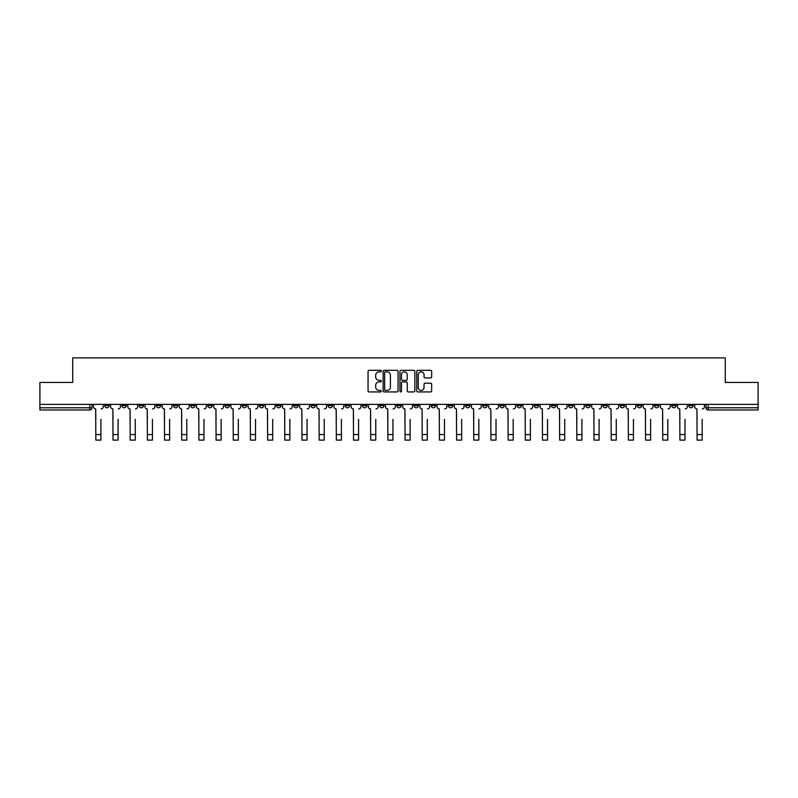 <?xml version="1.0" encoding="UTF-8"?>
<svg xmlns="http://www.w3.org/2000/svg" width="798" height="798" viewBox="0 0 798 798"><rect width="100%" height="100%" fill="white"/><g stroke="black" fill="none" stroke-linecap="round" stroke-linejoin="round"><path stroke-width="1.2" d="M381.384 371.08A0.758 0.758 0 0 0 380.626 370.322L369.145 370.322A1.077 1.077 0 0 0 368.058 371.409L368.058 390.86A1.077 1.077 0 0 0 369.145 391.938L380.626 391.938A0.758 0.758 0 0 0 381.384 391.19A0.758 0.758 0 0 0 380.626 390.431L379.14 390.431A3.461 3.461 0 0 1 375.678 386.97L375.678 385.344A3.461 3.461 0 0 1 379.14 381.893L380.626 381.893A0.758 0.758 0 0 0 381.384 381.135A0.758 0.758 0 0 0 380.626 380.377L379.14 380.377A3.461 3.461 0 0 1 375.678 376.915L375.678 375.299A3.461 3.461 0 0 1 379.14 371.838L380.626 371.838A0.758 0.758 0 0 0 381.384 371.08M671.657 404.367L671.657 405.584L676.066 405.584A2.204 2.204 0 0 1 673.861 407.778A2.204 2.204 0 0 1 671.657 405.584L671.657 404.367M568.585 404.367L568.585 405.584L572.994 405.584A2.204 2.204 0 0 1 570.789 407.778A2.204 2.204 0 0 1 568.585 405.584L568.585 404.367M551.408 404.367L551.408 405.584L555.807 405.584A2.204 2.204 0 0 1 553.613 407.778A2.204 2.204 0 0 1 551.408 405.584L551.408 404.367M448.336 404.367L448.336 405.584L452.735 405.584A2.204 2.204 0 0 1 450.541 407.778A2.204 2.204 0 0 1 448.336 405.584L448.336 404.367M431.159 404.367L431.159 405.584L435.558 405.584A2.204 2.204 0 0 1 433.354 407.778A2.204 2.204 0 0 1 431.159 405.584L431.159 404.367M413.972 404.367L413.972 405.584L418.381 405.584A2.204 2.204 0 0 1 416.177 407.778A2.204 2.204 0 0 1 413.972 405.584L413.972 404.367M379.619 404.367L379.619 405.584L384.028 405.584A2.204 2.204 0 0 1 381.823 407.778A2.204 2.204 0 0 1 379.619 405.584L379.619 404.367M345.265 405.584L345.265 404.367L345.265 405.584A2.204 2.204 0 0 0 347.459 407.778A2.204 2.204 0 0 1 345.265 405.584L349.664 405.584A2.204 2.204 0 0 1 347.459 407.778A2.204 2.204 0 0 0 349.664 405.584L349.664 404.367L349.664 405.584M328.088 405.584L328.088 404.367L328.088 405.584A2.204 2.204 0 0 0 330.282 407.778A2.204 2.204 0 0 1 328.088 405.584L332.487 405.584A2.204 2.204 0 0 1 330.282 407.778M310.901 405.584L310.901 404.367L310.901 405.584A2.204 2.204 0 0 0 313.105 407.778A2.204 2.204 0 0 1 310.901 405.584L315.31 405.584A2.204 2.204 0 0 1 313.105 407.778A2.204 2.204 0 0 0 315.31 405.584L315.31 404.367L315.31 405.584M293.724 404.367L293.724 405.584L298.133 405.584A2.204 2.204 0 0 1 295.928 407.778A2.204 2.204 0 0 1 293.724 405.584L293.724 404.367M276.547 404.367L276.547 405.584L280.956 405.584A2.204 2.204 0 0 1 278.751 407.778A2.204 2.204 0 0 1 276.547 405.584L276.547 404.367M259.37 404.367L259.37 405.584L263.769 405.584A2.204 2.204 0 0 1 261.574 407.778A2.204 2.204 0 0 1 259.37 405.584L259.37 404.367M242.193 405.584L242.193 404.367L242.193 405.584A2.204 2.204 0 0 0 244.388 407.778A2.204 2.204 0 0 1 242.193 405.584L246.592 405.584A2.204 2.204 0 0 1 244.388 407.778M207.829 405.584L207.829 404.367L207.829 405.584A2.204 2.204 0 0 0 210.034 407.778A2.204 2.204 0 0 1 207.829 405.584L212.238 405.584A2.204 2.204 0 0 1 210.034 407.778A2.204 2.204 0 0 0 212.238 405.584L212.238 404.367L212.238 405.584M190.652 405.584L190.652 404.367L190.652 405.584A2.204 2.204 0 0 0 192.857 407.778A2.204 2.204 0 0 1 190.652 405.584L195.061 405.584A2.204 2.204 0 0 1 192.857 407.778A2.204 2.204 0 0 0 195.061 405.584L195.061 404.367L195.061 405.584M173.475 405.584L173.475 404.367L173.475 405.584A2.204 2.204 0 0 0 175.68 407.778A2.204 2.204 0 0 1 173.475 405.584L177.884 405.584A2.204 2.204 0 0 1 175.68 407.778A2.204 2.204 0 0 0 177.884 405.584L177.884 404.367L177.884 405.584M156.298 405.584L156.298 404.367L156.298 405.584A2.204 2.204 0 0 0 158.503 407.778A2.204 2.204 0 0 1 156.298 405.584L160.697 405.584A2.204 2.204 0 0 1 158.503 407.778M139.121 405.584L139.121 404.367L139.121 405.584A2.204 2.204 0 0 0 141.316 407.778A2.204 2.204 0 0 1 139.121 405.584L143.52 405.584A2.204 2.204 0 0 1 141.316 407.778A2.204 2.204 0 0 0 143.52 405.584L143.52 404.367L143.52 405.584M121.934 405.584L121.934 404.367L121.934 405.584A2.204 2.204 0 0 0 124.139 407.778A2.204 2.204 0 0 1 121.934 405.584L126.343 405.584A2.204 2.204 0 0 1 124.139 407.778A2.204 2.204 0 0 0 126.343 405.584L126.343 404.367L126.343 405.584M430.591 377.943A1.077 1.077 0 0 0 431.668 376.865L431.668 371.409A1.077 1.077 0 0 0 430.591 370.322L417.833 370.322A1.077 1.077 0 0 0 416.756 371.409L416.756 390.86A1.077 1.077 0 0 0 417.833 391.938L430.591 391.938A1.077 1.077 0 0 0 431.668 390.86L431.668 384.267A1.077 1.077 0 0 0 430.591 383.19L425.135 383.19A1.077 1.077 0 0 0 424.047 384.267L424.047 387.539A2.893 2.893 0 0 1 421.154 390.431A2.893 2.893 0 0 1 418.272 387.539L418.272 374.731A2.893 2.893 0 0 1 421.154 371.838A2.893 2.893 0 0 1 424.047 374.731L424.047 376.865A1.077 1.077 0 0 0 425.135 377.943L430.591 377.943M39.9 404.367L39.9 382.451L72.718 382.451L72.718 357.893L725.282 357.893L725.282 382.451L758.1 382.451L758.1 404.367L39.9 404.367L39.9 407.778L91.989 407.778L91.989 404.367L91.989 407.778A2.204 2.204 0 0 1 89.785 409.982L39.9 409.982L39.9 407.778M398.052 371.409A1.077 1.077 0 0 0 396.975 370.322L384.217 370.322A1.077 1.077 0 0 0 383.14 371.409L383.14 390.86A1.077 1.077 0 0 0 384.217 391.938L396.975 391.938A1.077 1.077 0 0 0 398.052 390.86L398.052 371.409M401.025 370.322L413.783 370.322A1.077 1.077 0 0 1 414.86 371.409L414.86 390.86A1.077 1.077 0 0 1 413.783 391.938L408.327 391.938A1.077 1.077 0 0 1 407.239 390.86L407.239 382.97A1.077 1.077 0 0 0 406.162 381.893L402.541 381.893A1.077 1.077 0 0 0 401.464 382.97L401.464 391.19A0.758 0.758 0 0 1 400.706 391.938A0.758 0.758 0 0 1 399.948 391.19L399.948 371.409A1.077 1.077 0 0 1 401.025 370.322M706.011 404.367L706.011 407.778L758.1 407.778L758.1 409.982L708.215 409.982A2.204 2.204 0 0 1 706.011 407.778A2.204 2.204 0 0 0 708.215 409.982L708.215 404.367M758.1 404.367L758.1 407.778M693.243 404.367L693.243 405.584A2.204 2.204 0 0 1 691.038 407.778A2.204 2.204 0 0 1 688.834 405.584L693.243 405.584M688.834 404.367L688.834 405.584M676.066 404.367L676.066 405.584A2.204 2.204 0 0 1 673.861 407.778M658.879 404.367L658.879 405.584A2.204 2.204 0 0 1 656.684 407.778A2.204 2.204 0 0 1 654.48 405.584L658.879 405.584M654.48 404.367L654.48 405.584M641.702 404.367L641.702 405.584A2.204 2.204 0 0 1 639.497 407.778A2.204 2.204 0 0 1 637.303 405.584L641.702 405.584M637.303 404.367L637.303 405.584M624.525 404.367L624.525 405.584A2.204 2.204 0 0 1 622.32 407.778A2.204 2.204 0 0 1 620.116 405.584A2.204 2.204 0 0 0 622.32 407.778M620.116 404.367L620.116 405.584L624.525 405.584M607.348 404.367L607.348 405.584A2.204 2.204 0 0 1 605.143 407.778A2.204 2.204 0 0 1 602.939 405.584L607.348 405.584M602.939 404.367L602.939 405.584M590.171 404.367L590.171 405.584A2.204 2.204 0 0 1 587.966 407.778A2.204 2.204 0 0 1 585.762 405.584L590.171 405.584M585.762 404.367L585.762 405.584M572.994 404.367L572.994 405.584M555.807 404.367L555.807 405.584L555.807 404.367M538.63 404.367L538.63 405.584A2.204 2.204 0 0 1 536.426 407.778A2.204 2.204 0 0 1 534.231 405.584L538.63 405.584M534.231 404.367L534.231 405.584M521.453 404.367L521.453 405.584A2.204 2.204 0 0 1 519.249 407.778A2.204 2.204 0 0 1 517.044 405.584L521.453 405.584M517.044 404.367L517.044 405.584M504.276 404.367L504.276 405.584A2.204 2.204 0 0 1 502.072 407.778A2.204 2.204 0 0 1 499.867 405.584L504.276 405.584M499.867 404.367L499.867 405.584M487.099 404.367L487.099 405.584A2.204 2.204 0 0 1 484.895 407.778A2.204 2.204 0 0 1 482.69 405.584L487.099 405.584M482.69 404.367L482.69 405.584M469.912 404.367L469.912 405.584A2.204 2.204 0 0 1 467.718 407.778A2.204 2.204 0 0 1 465.513 405.584L469.912 405.584M465.513 404.367L465.513 405.584M452.735 404.367L452.735 405.584A2.204 2.204 0 0 1 450.541 407.778M435.558 404.367L435.558 405.584M418.381 405.584L418.381 404.367L418.381 405.584A2.204 2.204 0 0 1 416.177 407.778M401.204 404.367L401.204 405.584A2.204 2.204 0 0 1 399 407.778A2.204 2.204 0 0 1 396.796 405.584A2.204 2.204 0 0 0 399 407.778A2.204 2.204 0 0 0 401.204 405.584L396.796 405.584L396.796 404.367M384.028 405.584L384.028 404.367L384.028 405.584A2.204 2.204 0 0 1 381.823 407.778M366.841 404.367L366.841 405.584A2.204 2.204 0 0 1 364.646 407.778A2.204 2.204 0 0 1 362.442 405.584A2.204 2.204 0 0 0 364.646 407.778M362.442 404.367L362.442 405.584L366.841 405.584M332.487 404.367L332.487 405.584L332.487 404.367M298.133 405.584L298.133 404.367L298.133 405.584A2.204 2.204 0 0 1 295.928 407.778M280.956 405.584L280.956 404.367L280.956 405.584A2.204 2.204 0 0 1 278.751 407.778M263.769 405.584L263.769 404.367L263.769 405.584A2.204 2.204 0 0 1 261.574 407.778M246.592 404.367L246.592 405.584L246.592 404.367M229.415 405.584L229.415 404.367L229.415 405.584A2.204 2.204 0 0 1 227.211 407.778A2.204 2.204 0 0 1 225.006 405.584L229.415 405.584A2.204 2.204 0 0 1 227.211 407.778M225.006 404.367L225.006 405.584M160.697 404.367L160.697 405.584L160.697 404.367M109.166 404.367L109.166 405.584A2.204 2.204 0 0 1 106.962 407.778A2.204 2.204 0 0 1 104.757 405.584A2.204 2.204 0 0 0 106.962 407.778A2.204 2.204 0 0 0 109.166 405.584L109.166 404.367M104.757 404.367L104.757 405.584L109.166 405.584M89.785 404.367L89.785 409.982A2.204 2.204 0 0 0 91.989 407.778M385.404 371.838A0.758 0.758 0 0 0 384.656 372.596L384.656 389.673A0.758 0.758 0 0 0 385.404 390.431L386.97 390.431A3.461 3.461 0 0 0 390.431 386.97L390.431 375.299A3.461 3.461 0 0 0 386.97 371.838L385.404 371.838M407.239 374.781A2.893 2.893 0 0 0 404.347 371.888A2.893 2.893 0 0 0 401.464 374.781L401.464 379.299A1.077 1.077 0 0 0 402.541 380.377L406.162 380.377A1.077 1.077 0 0 0 407.239 379.299L407.239 374.781M93.476 406.681L93.476 404.367L93.476 406.681A2.204 2.204 0 0 0 95.68 408.885L95.84 419.349M95.68 408.885L95.84 440.107L100.907 440.107L100.907 419.349M103.271 406.681L103.271 404.367L103.271 406.681A2.204 2.204 0 0 1 101.067 408.885M100.907 440.107L95.84 440.107M110.653 406.681L110.653 404.367L110.653 406.681A2.204 2.204 0 0 0 112.857 408.885L113.017 419.349M112.857 408.885L113.017 440.107L118.084 440.107L118.084 419.349M120.448 406.681L120.448 404.367L120.448 406.681A2.204 2.204 0 0 1 118.254 408.885M127.83 406.681L127.83 404.367L127.83 406.681A2.204 2.204 0 0 0 130.034 408.885L130.194 419.349M130.034 408.885L130.194 440.107L135.261 440.107L135.261 419.349M137.635 406.681L137.635 404.367L137.635 406.681A2.204 2.204 0 0 1 135.431 408.885M118.084 440.107L113.017 440.107M135.261 440.107L130.194 440.107M145.007 406.681L145.007 404.367L145.007 406.681A2.204 2.204 0 0 0 147.211 408.885L147.381 419.349M147.211 408.885L147.381 440.107L152.438 440.107L152.438 419.349M154.812 406.681L154.812 404.367L154.812 406.681A2.204 2.204 0 0 1 152.608 408.885M162.184 406.681L162.184 404.367L162.184 406.681A2.204 2.204 0 0 0 164.388 408.885L164.558 419.349M164.388 408.885L164.558 440.107L169.625 440.107L169.625 419.349M171.989 406.681L171.989 404.367L171.989 406.681A2.204 2.204 0 0 1 169.784 408.885M179.37 406.681L179.37 404.367L179.37 406.681A2.204 2.204 0 0 0 181.565 408.885L181.735 419.349M181.565 408.885L181.735 440.107L186.802 440.107L186.802 419.349M189.166 406.681L189.166 404.367L189.166 406.681A2.204 2.204 0 0 1 186.961 408.885M152.438 440.107L147.381 440.107M169.625 440.107L164.558 440.107M186.802 440.107L181.735 440.107M196.547 406.681L196.547 404.367L196.547 406.681A2.204 2.204 0 0 0 198.752 408.885L198.911 419.349M198.752 408.885L198.911 440.107L203.979 440.107L203.979 419.349M206.343 406.681L206.343 404.367L206.343 406.681A2.204 2.204 0 0 1 204.148 408.885M203.979 440.107L198.911 440.107M213.724 406.681L213.724 404.367L213.724 406.681A2.204 2.204 0 0 0 215.929 408.885L216.088 419.349M215.929 408.885L216.088 440.107L221.156 440.107L221.156 419.349M223.52 406.681L223.52 404.367L223.52 406.681A2.204 2.204 0 0 1 221.325 408.885M221.156 440.107L216.088 440.107M230.901 406.681L230.901 404.367L230.901 406.681A2.204 2.204 0 0 0 233.106 408.885L233.265 419.349M233.106 408.885L233.265 440.107L238.333 440.107L238.333 419.349M240.707 406.681L240.707 404.367L240.707 406.681A2.204 2.204 0 0 1 238.502 408.885M238.333 440.107L233.265 440.107M248.078 406.681L248.078 404.367L248.078 406.681A2.204 2.204 0 0 0 250.283 408.885L250.452 419.349M250.283 408.885L250.452 440.107L255.51 440.107L255.51 419.349M257.884 406.681L257.884 404.367L257.884 406.681A2.204 2.204 0 0 1 255.679 408.885M255.51 440.107L250.452 440.107M265.255 406.681L265.255 404.367L265.255 406.681A2.204 2.204 0 0 0 267.46 408.885L267.629 419.349M267.46 408.885L267.629 440.107L272.697 440.107L272.697 419.349M275.061 406.681L275.061 404.367L275.061 406.681A2.204 2.204 0 0 1 272.856 408.885M272.697 440.107L267.629 440.107M282.442 406.681L282.442 404.367L282.442 406.681A2.204 2.204 0 0 0 284.637 408.885L284.806 419.349M284.637 408.885L284.806 440.107L289.874 440.107L289.874 419.349M292.238 406.681L292.238 404.367L292.238 406.681A2.204 2.204 0 0 1 290.033 408.885M289.874 440.107L284.806 440.107M299.619 406.681L299.619 404.367L299.619 406.681A2.204 2.204 0 0 0 301.824 408.885L301.983 419.349M301.824 408.885L301.983 440.107L307.05 440.107L307.05 419.349M309.415 406.681L309.415 404.367L309.415 406.681A2.204 2.204 0 0 1 307.22 408.885M307.05 440.107L301.983 440.107M316.796 406.681L316.796 404.367L316.796 406.681A2.204 2.204 0 0 0 319.001 408.885L319.16 419.349M319.001 408.885L319.16 440.107L324.227 440.107L324.227 419.349M326.591 406.681L326.591 404.367L326.591 406.681A2.204 2.204 0 0 1 324.397 408.885M324.227 440.107L319.16 440.107M333.973 406.681L333.973 404.367L333.973 406.681A2.204 2.204 0 0 0 336.177 408.885L336.337 419.349M336.177 408.885L336.337 440.107L341.404 440.107L341.404 419.349M343.778 406.681L343.778 404.367L343.778 406.681A2.204 2.204 0 0 1 341.574 408.885M341.404 440.107L336.337 440.107M351.15 406.681L351.15 404.367L351.15 406.681A2.204 2.204 0 0 0 353.354 408.885L353.524 419.349M353.354 408.885L353.524 440.107L358.581 440.107L358.581 419.349M360.955 406.681L360.955 404.367L360.955 406.681A2.204 2.204 0 0 1 358.751 408.885M358.581 440.107L353.524 440.107M368.327 406.681L368.327 404.367L368.327 406.681A2.204 2.204 0 0 0 370.531 408.885L370.701 419.349M370.531 408.885L370.701 440.107L375.768 440.107L375.768 419.349M378.132 406.681L378.132 404.367L378.132 406.681A2.204 2.204 0 0 1 375.928 408.885M375.768 440.107L370.701 440.107M385.514 406.681L385.514 404.367L385.514 406.681A2.204 2.204 0 0 0 387.708 408.885L387.878 419.349M387.708 408.885L387.878 440.107L392.945 440.107L392.945 419.349M395.309 406.681L395.309 404.367L395.309 406.681A2.204 2.204 0 0 1 393.105 408.885M392.945 440.107L387.878 440.107M402.691 406.681L402.691 404.367L402.691 406.681A2.204 2.204 0 0 0 404.895 408.885L405.055 419.349M404.895 408.885L405.055 440.107L410.122 440.107L410.122 419.349M412.486 406.681L412.486 404.367L412.486 406.681A2.204 2.204 0 0 1 410.292 408.885M410.122 440.107L405.055 440.107M419.868 406.681L419.868 404.367L419.868 406.681A2.204 2.204 0 0 0 422.072 408.885L422.232 419.349M422.072 408.885L422.232 440.107L427.299 440.107L427.299 419.349M429.673 406.681L429.673 404.367L429.673 406.681A2.204 2.204 0 0 1 427.469 408.885M427.299 440.107L422.232 440.107M437.045 406.681L437.045 404.367L437.045 406.681A2.204 2.204 0 0 0 439.249 408.885L439.419 419.349M439.249 408.885L439.419 440.107L444.476 440.107L444.476 419.349M446.85 406.681L446.85 404.367L446.85 406.681A2.204 2.204 0 0 1 444.646 408.885M444.476 440.107L439.419 440.107M454.222 406.681L454.222 404.367L454.222 406.681A2.204 2.204 0 0 0 456.426 408.885L456.596 419.349M456.426 408.885L456.596 440.107L461.663 440.107L461.663 419.349M464.027 406.681L464.027 404.367L464.027 406.681A2.204 2.204 0 0 1 461.823 408.885M461.663 440.107L456.596 440.107M471.409 406.681L471.409 404.367L471.409 406.681A2.204 2.204 0 0 0 473.603 408.885L473.773 419.349M473.603 408.885L473.773 440.107L478.84 440.107L478.84 419.349M481.204 406.681L481.204 404.367L481.204 406.681A2.204 2.204 0 0 1 479 408.885M478.84 440.107L473.773 440.107M488.585 406.681L488.585 404.367L488.585 406.681A2.204 2.204 0 0 0 490.78 408.885L490.95 419.349M490.78 408.885L490.95 440.107L496.017 440.107L496.017 419.349M498.381 406.681L498.381 404.367L498.381 406.681A2.204 2.204 0 0 1 496.176 408.885M496.017 440.107L490.95 440.107M505.762 406.681L505.762 404.367L505.762 406.681A2.204 2.204 0 0 0 507.967 408.885L508.127 419.349M507.967 408.885L508.127 440.107L513.194 440.107L513.194 419.349M515.558 406.681L515.558 404.367L515.558 406.681A2.204 2.204 0 0 1 513.363 408.885M513.194 440.107L508.127 440.107M522.939 406.681L522.939 404.367L522.939 406.681A2.204 2.204 0 0 0 525.144 408.885L525.303 419.349M525.144 408.885L525.303 440.107L530.371 440.107L530.371 419.349M532.745 406.681L532.745 404.367L532.745 406.681A2.204 2.204 0 0 1 530.54 408.885M530.371 440.107L525.303 440.107M540.116 406.681L540.116 404.367L540.116 406.681A2.204 2.204 0 0 0 542.321 408.885L542.49 419.349M542.321 408.885L542.49 440.107L547.548 440.107L547.548 419.349M549.922 406.681L549.922 404.367L549.922 406.681A2.204 2.204 0 0 1 547.717 408.885M547.548 440.107L542.49 440.107M557.293 406.681L557.293 404.367L557.293 406.681A2.204 2.204 0 0 0 559.498 408.885L559.667 419.349M559.498 408.885L559.667 440.107L564.735 440.107L564.735 419.349M567.099 406.681L567.099 404.367L567.099 406.681A2.204 2.204 0 0 1 564.894 408.885M564.735 440.107L559.667 440.107M574.48 406.681L574.48 404.367L574.48 406.681A2.204 2.204 0 0 0 576.675 408.885L576.844 419.349M576.675 408.885L576.844 440.107L581.912 440.107L581.912 419.349M584.276 406.681L584.276 404.367L584.276 406.681A2.204 2.204 0 0 1 582.071 408.885M581.912 440.107L576.844 440.107M591.657 406.681L591.657 404.367L591.657 406.681A2.204 2.204 0 0 0 593.852 408.885L594.021 419.349M593.852 408.885L594.021 440.107L599.089 440.107L599.089 419.349M601.453 406.681L601.453 404.367L601.453 406.681A2.204 2.204 0 0 1 599.248 408.885M599.089 440.107L594.021 440.107M608.834 406.681L608.834 404.367L608.834 406.681A2.204 2.204 0 0 0 611.039 408.885L611.198 419.349M611.039 408.885L611.198 440.107L616.265 440.107L616.265 419.349M618.63 406.681L618.63 404.367L618.63 406.681A2.204 2.204 0 0 1 616.435 408.885M616.265 440.107L611.198 440.107M626.011 406.681L626.011 404.367L626.011 406.681A2.204 2.204 0 0 0 628.216 408.885L628.375 419.349M628.216 408.885L628.375 440.107L633.442 440.107L633.442 419.349M635.816 406.681L635.816 404.367L635.816 406.681A2.204 2.204 0 0 1 633.612 408.885M633.442 440.107L628.375 440.107M643.188 406.681L643.188 404.367L643.188 406.681A2.204 2.204 0 0 0 645.392 408.885L645.562 419.349M645.392 408.885L645.562 440.107L650.619 440.107L650.619 419.349M652.993 406.681L652.993 404.367L652.993 406.681A2.204 2.204 0 0 1 650.789 408.885M650.619 440.107L645.562 440.107M660.365 406.681L660.365 404.367L660.365 406.681A2.204 2.204 0 0 0 662.569 408.885L662.739 419.349M662.569 408.885L662.739 440.107L667.806 440.107L667.806 419.349M670.17 406.681L670.17 404.367L670.17 406.681A2.204 2.204 0 0 1 667.966 408.885M667.806 440.107L662.739 440.107M677.552 406.681L677.552 404.367L677.552 406.681A2.204 2.204 0 0 0 679.746 408.885L679.916 419.349M679.746 408.885L679.916 440.107L684.983 440.107L684.983 419.349M687.347 406.681L687.347 404.367L687.347 406.681A2.204 2.204 0 0 1 685.143 408.885M684.983 440.107L679.916 440.107M694.729 406.681L694.729 404.367L694.729 406.681A2.204 2.204 0 0 0 696.933 408.885L697.093 419.349M696.933 408.885L697.093 440.107L702.16 440.107L702.16 419.349M704.524 406.681L704.524 404.367L704.524 406.681A2.204 2.204 0 0 1 702.32 408.885M702.16 440.107L697.093 440.107M100.907 434.541L95.84 434.541M118.084 434.541L113.017 434.541M135.261 434.541L130.194 434.541M152.438 434.541L147.381 434.541M169.625 434.541L164.558 434.541M186.802 434.541L181.735 434.541M203.979 434.541L198.911 434.541M221.156 434.541L216.088 434.541M238.333 434.541L233.265 434.541M255.51 434.541L250.452 434.541M272.697 434.541L267.629 434.541M289.874 434.541L284.806 434.541M307.05 434.541L301.983 434.541M324.227 434.541L319.16 434.541M341.404 434.541L336.337 434.541M358.581 434.541L353.524 434.541M375.768 434.541L370.701 434.541M392.945 434.541L387.878 434.541M410.122 434.541L405.055 434.541M427.299 434.541L422.232 434.541M444.476 434.541L439.419 434.541M461.663 434.541L456.596 434.541M478.84 434.541L473.773 434.541M496.017 434.541L490.95 434.541M513.194 434.541L508.127 434.541M530.371 434.541L525.303 434.541M547.548 434.541L542.49 434.541M564.735 434.541L559.667 434.541M581.912 434.541L576.844 434.541M599.089 434.541L594.021 434.541M616.265 434.541L611.198 434.541M633.442 434.541L628.375 434.541M650.619 434.541L645.562 434.541M667.806 434.541L662.739 434.541M684.983 434.541L679.916 434.541M702.16 434.541L697.093 434.541"/></g></svg>
